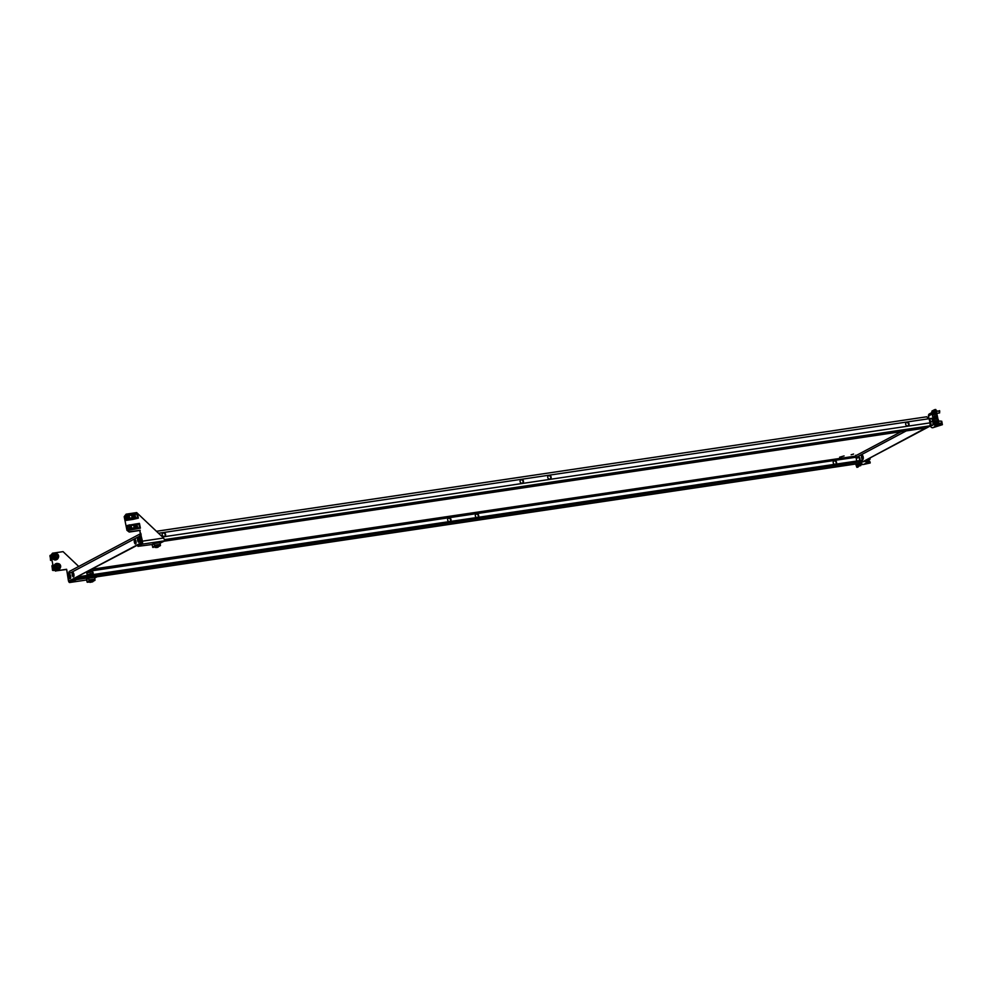 <?xml version="1.0" encoding="UTF-8"?>
<svg xmlns="http://www.w3.org/2000/svg" width="992" height="992" viewBox="0 0 992 992"><rect width="100%" height="100%" fill="white"/><g stroke="black" fill="none" stroke-linecap="round" stroke-linejoin="round"><path stroke-width="1.49" d="M163.544 532.791A1.86 1.699 -117.9 0 1 164.771 536.238A1.86 1.699 -117.9 0 1 162.279 535.122A1.86 1.699 -117.9 0 1 163.544 532.791M164.548 536.337A1.86 1.699 62.1 0 0 162.824 533.088M90.272 571.603A1.86 1.699 -117.9 0 1 92.926 574.095M90.371 571.516A1.86 1.699 -117.9 0 1 91.487 571.528M91.971 571.801A1.86 1.699 -117.9 0 1 92.616 574.083M549.097 475.478A1.86 1.699 -117.9 0 1 550.324 478.925A1.86 1.699 -117.9 0 1 547.844 477.822A1.86 1.699 -117.9 0 1 549.097 475.478M550.101 479.024A1.86 1.699 62.1 0 0 548.378 475.776M476.879 517.514A1.86 1.699 -117.9 0 1 476.656 513.906A1.86 1.699 -117.9 0 1 477.846 517.365M477.735 517.39A1.86 1.699 62.1 0 0 475.937 514.203M138.012 537.813A2.269 0.868 81.5 0 1 138.124 537.776A2.269 0.868 81.5 0 1 139.289 539.735A2.269 0.868 81.5 0 1 138.892 542.215A2.269 0.868 81.5 0 1 138.781 542.252A2.269 0.868 81.5 0 1 137.628 540.293A2.269 0.868 81.5 0 1 138.012 537.813M134.726 539.549A2.269 0.868 81.5 0 1 134.838 539.512A2.269 0.868 81.5 0 1 136.003 541.483A2.269 0.868 81.5 0 1 135.606 543.963A2.269 0.868 81.5 0 1 135.495 544A2.269 0.868 81.5 0 1 134.342 542.029A2.269 0.868 81.5 0 1 134.726 539.549M851.136 454.77L853.604 454.051L851.136 454.77M70.246 578.621A2.269 0.868 -98.5 0 0 70.63 576.141A2.269 0.868 -98.5 0 0 69.465 574.182A2.269 0.868 -98.5 0 0 69.353 574.219A2.269 0.868 -98.5 0 0 68.969 576.699A2.269 0.868 -98.5 0 0 70.134 578.658A2.269 0.868 -98.5 0 0 70.246 578.621M73.532 576.885A2.269 0.868 -98.5 0 0 73.916 574.405A2.269 0.868 -98.5 0 0 72.763 572.434A2.269 0.868 -98.5 0 0 72.652 572.471A2.269 0.868 -98.5 0 0 72.255 574.951A2.269 0.868 -98.5 0 0 73.42 576.922A2.269 0.868 -98.5 0 0 73.532 576.885M844.08 455.923L839.629 457.213L844.08 455.923M858.378 457.225A2.269 0.868 81.5 0 1 858.65 456.89A2.269 0.868 81.5 0 1 858.762 456.853A2.269 0.868 81.5 0 1 859.754 458.106A2.269 0.868 81.5 0 1 859.94 460.573M861.936 455.154A2.269 0.868 81.5 0 1 862.048 455.117A2.269 0.868 81.5 0 1 863.214 457.076A2.269 0.868 81.5 0 1 862.829 459.556A2.269 0.868 81.5 0 1 862.718 459.594A2.269 0.868 81.5 0 1 861.552 457.634A2.269 0.868 81.5 0 1 861.936 455.154M522.139 483.203A1.86 1.699 62.1 0 0 523.404 480.872A1.86 1.699 62.1 0 0 520.912 479.756A1.86 1.699 62.1 0 0 522.139 483.203M520.701 479.892A1.86 1.699 -117.9 0 1 522.424 483.141M450.157 521.482A1.86 1.699 62.1 0 0 448.967 518.01A1.86 1.699 62.1 0 0 449.202 521.618M448.26 518.32A1.86 1.699 -117.9 0 1 450.046 521.494M907.705 425.89A1.86 1.699 62.1 0 0 908.957 423.559A1.86 1.699 62.1 0 0 906.465 422.456A1.86 1.699 62.1 0 0 907.705 425.89M906.948 422.505L906.254 422.592A1.86 1.699 -117.9 0 1 907.978 425.828M835.723 464.169A1.86 1.699 62.1 0 0 834.532 460.71A1.86 1.699 62.1 0 0 834.768 464.318M835.611 464.194A1.86 1.699 62.1 0 0 833.813 461.007M141.992 542.624A2.604 0.992 -98.5 0 1 141.682 543.008L137.64 545.154L137.938 546.344L152.086 544.521M164.188 541.198L925.536 428.036L929.578 425.89A2.058 0.781 -98.5 0 1 929.417 426.027L860.101 463.214A2.058 0.781 81.5 0 1 860.002 463.252A2.058 0.781 81.5 0 1 859.89 463.252M911.623 429.35L906.986 430.429L911.623 429.35M846.188 464.045L841.551 465.124L846.188 464.045M96.881 576.798L858.402 463.611A2.604 0.992 81.5 0 0 858.539 463.562L862.581 461.416L74.685 578.534L70.643 580.68A2.604 0.992 -98.5 0 1 70.506 580.717L70.692 580.667M862.581 461.416L862.333 460.214L77.798 576.836M929.182 418.884L926.602 416.826L929.144 418.698L929.988 422.877A2.604 0.992 81.5 0 1 929.578 425.89L164.784 539.574M140.901 536.002L141.67 541.421M88.102 571.367L856.704 457.126L856.852 457.87M140.455 533.733L69.093 571.566M140.938 533.609L139.5 536.263L140.628 536.089L141.571 540.789A2.058 0.781 81.5 0 1 141.248 543.182L140.12 543.356A2.058 0.781 -98.5 0 0 140.442 540.962L141.571 540.789M140.814 536.052L141.174 534.812L140.628 536.089M140.12 543.356L69.676 580.704A2.058 0.781 -98.5 0 1 69.576 580.742A2.058 0.781 -98.5 0 1 68.535 579.092L67.592 574.393L69.886 571.28M67.592 574.393L139.5 536.263L140.442 540.962M138.768 538.247A2.269 0.868 -98.5 0 0 139.264 541.62M135.482 539.995A2.269 0.868 -98.5 0 0 135.978 543.356M70.618 578.026A2.269 0.868 81.5 0 1 70.122 574.653M73.904 576.278A2.269 0.868 81.5 0 1 73.408 572.905M69.676 580.704L141.248 543.182M856.704 457.126L857.026 457.758M855.712 455.216L856.009 456.035L92.157 569.222M862.693 455.588A2.269 0.868 -98.5 0 0 863.201 458.949M929.926 418.773L930.868 423.46A2.058 0.781 81.5 0 1 930.546 425.853L860.101 463.214M156.463 531.303L926.826 416.764L156.438 531.278M131.626 515.766A1.463 1.339 -117.9 0 1 131.564 517.787A1.463 1.339 -117.9 0 1 129.642 517.576A1.463 1.339 -117.9 0 1 129.692 515.555A1.463 1.339 -117.9 0 1 131.626 515.766M131.688 515.691A1.649 1.513 -117.9 0 1 131.341 518.171A1.649 1.513 -117.9 0 1 129.444 517.725A1.649 1.513 -117.9 0 1 129.791 515.245A1.649 1.513 -117.9 0 1 131.688 515.691M55.552 559.091A2.517 2.306 -117.9 0 1 53.394 555.024M56.718 559.6A3.298 3.026 -117.9 0 1 52.179 557.69A3.298 3.026 -117.9 0 1 53.63 553.772M58.255 557.777A3.298 3.026 -117.9 0 1 52.415 557.566A3.298 3.026 -117.9 0 1 55.998 553.536M57.586 569.123A2.517 2.306 -117.9 0 1 55.416 565.056M58.739 569.631A3.298 3.026 -117.9 0 1 54.2 567.722A3.298 3.026 -117.9 0 1 55.651 563.803M60.276 567.796A3.298 3.026 -117.9 0 1 54.436 567.598A3.298 3.026 -117.9 0 1 58.02 563.568M137.702 545.141L141.782 542.971L139.798 530.484L129.233 532.047L126.951 530.323L124.198 516.683L126.108 514.166L136.673 512.591L163.568 538.024L164.833 540.342M137.938 546.344L142.017 544.174A2.604 0.992 -98.5 0 0 142.439 541.161L139.798 530.484M126.951 530.323L124.198 516.683M126.889 525.76L127.832 530.484L129.233 532.047M140.232 530.249L129.679 531.824M126.108 514.166L125.24 515.518M164.362 539.338L165.032 540.752L160.183 543.12M159.092 542.587L154.702 543.232M133.647 525.797A1.463 1.339 -117.9 0 1 133.585 527.818A1.463 1.339 -117.9 0 1 131.663 527.608A1.463 1.339 -117.9 0 1 131.713 525.586A1.463 1.339 -117.9 0 1 133.647 525.797M133.709 525.71A1.649 1.513 -117.9 0 1 133.362 528.19A1.649 1.513 -117.9 0 1 131.465 527.756A1.649 1.513 -117.9 0 1 131.812 525.276A1.649 1.513 -117.9 0 1 133.709 525.71M57.313 555.408L57.486 556.686L55.54 557.033L55.143 555.483L57.09 555.136M54.622 553.97A2.678 2.455 62.1 0 0 53.754 558.136A2.678 2.455 62.1 0 0 57.102 558.67M55.825 555.024L56.494 555.136M59.334 565.44L58.689 567.461L57.561 567.052L57.164 565.514L59.111 565.167M56.643 564.002A2.678 2.455 62.1 0 0 55.788 568.168A2.678 2.455 62.1 0 0 59.136 568.701M57.846 565.056L58.516 565.167M86.664 579.985L69.676 582.515A2.604 0.992 81.5 0 0 69.812 582.478L76.508 579.638L76.26 578.435L69.502 581.287L68.733 579.787M67.58 574.07L66.613 569.284L56.06 570.859L53.766 569.135L51.014 555.495L52.502 553.201L63.054 551.639L78.728 566.457M69.676 582.515A2.604 0.992 81.5 0 1 68.374 580.432L66.613 569.284M53.766 569.135L51.014 555.495M52.502 553.201L50.58 555.718M66.179 569.52L56.06 570.859M53.332 569.358L55.614 571.094M76.508 579.638L95.74 576.786L96.894 576.885L94.786 578.001M96.894 576.885L96.658 575.682L95.492 575.571L95.74 576.786M73.644 579.105L73.892 580.308M89.268 577.939L93.657 577.282M76.26 578.435L95.492 575.571M934.464 416.057A1.748 0.67 -98.5 0 0 934.166 417.979A1.748 0.67 -98.5 0 0 935.059 419.504A1.748 0.67 -98.5 0 0 935.146 419.467A1.748 0.67 -98.5 0 0 935.444 417.545A1.748 0.67 -98.5 0 0 934.551 416.032A1.748 0.67 -98.5 0 0 934.464 416.057M935.233 416.789A1.748 0.67 -98.5 0 0 935.506 418.574M933.968 422.642L934.91 425.915L937.576 424.514L937.7 423.559L934.625 409.659L931.947 411.06L931.823 412.015L933.794 422.58M932.22 414.011L928.524 415.97L928.797 417.297M937.7 423.559L938.829 423.386L936.163 410.142L935.034 410.316M934.948 425.903L937.576 424.514M936.076 425.742L934.91 425.915M935.754 409.485L934.625 409.659L936.163 410.142M941.656 422.952L938.829 423.373L938.705 424.34M936.2 425.667A2.058 1.885 62.1 0 0 936.733 425.667L937.378 425.047M938.246 424.588L938.37 425.233L942.375 424.688L932.84 427.726A2.058 1.885 -117.9 0 1 930.558 426.064M938.37 425.233L937.477 425.556M942.14 424.663L941.904 423.46L938.878 423.919M941.904 423.46L942.363 424.65M928.524 415.97A2.058 1.885 -117.9 0 1 929.442 413.875L931.934 412.56M939.399 411.072L936.349 411.06M938.705 421.302A2.269 0.868 -98.5 0 0 937.998 419.244M929.851 418.587L931.55 418.339L932.951 421.377L932.926 425.159L930.012 426.138M932.951 421.377L930.521 421.736M932.926 425.159L930.831 425.469M941.693 421.178L942.053 422.691L941.334 422.976M941.768 421.377L940.862 421.34L941.768 421.377L942.053 422.691M934.662 423.882L934.6 423.844A4.204 3.075 -162.2 0 1 934.452 423.609L934.241 423.46A4.204 3.596 -51.3 0 1 934.216 423.162L934.191 423.051A4.204 3.075 -162.2 0 1 934.117 422.803L934.216 422.468A4.204 3.596 -51.3 0 1 934.253 422.158L934.328 422.121A4.204 3.075 17.8 0 0 934.402 422.369L934.687 422.493A4.204 3.596 128.7 0 0 934.638 422.803L934.662 422.927A4.204 3.075 17.8 0 0 934.811 423.162L934.638 423.51A4.204 3.596 128.7 0 0 934.675 423.807L934.675 423.832M934.142 423.311A2.058 0.781 -98.5 0 0 934.501 424.378A2.058 0.781 -98.5 0 0 935.171 424.96L936.113 424.824A2.058 0.781 -98.5 0 0 936.547 422.394A2.058 0.781 -98.5 0 0 935.506 420.744L934.563 420.881A2.058 0.781 -98.5 0 0 934.092 421.637A2.058 0.781 -98.5 0 0 934.117 423.187M935.171 424.96A2.058 0.781 -98.5 0 0 935.605 422.53A2.058 0.781 -98.5 0 0 934.563 420.881M939.573 410.626L939.598 412.833M939.746 411.345L938.841 411.308L939.746 411.345L939.312 412.957M932.629 413.85L932.579 413.813A4.204 3.075 -162.2 0 1 932.43 413.577L932.22 413.428A4.204 3.596 -51.3 0 1 932.182 413.143L932.17 413.019A4.204 3.075 -162.2 0 1 932.096 412.771L932.195 412.436A4.204 3.596 -51.3 0 1 932.232 412.126L932.306 412.089A4.204 3.075 17.8 0 0 932.381 412.337L932.654 412.474A4.204 3.596 128.7 0 0 932.616 412.771L932.641 412.895A4.204 3.075 17.8 0 0 932.79 413.131L932.616 413.478A4.204 3.596 128.7 0 0 932.654 413.776L932.654 413.8M932.12 413.28A2.058 0.781 -98.5 0 0 932.48 414.346A2.058 0.781 -98.5 0 0 933.15 414.929L934.092 414.792A2.058 0.781 -98.5 0 0 934.526 412.362A2.058 0.781 -98.5 0 0 933.484 410.713L932.542 410.849A2.058 0.781 -98.5 0 0 932.071 411.606A2.058 0.781 -98.5 0 0 932.096 413.156M933.15 414.929A2.058 0.781 -98.5 0 0 933.584 412.498A2.058 0.781 -98.5 0 0 932.542 410.849M855.972 464.045L856.53 463.958A4.204 3.596 128.7 0 0 856.493 464.244L856.518 464.368A4.204 3.075 17.8 0 0 856.666 464.603L856.493 464.95A4.204 3.596 128.7 0 0 856.53 465.248L856.456 465.285A4.204 3.075 -162.2 0 1 856.307 465.05L856.108 464.901A4.204 3.596 -51.3 0 1 856.071 464.603L856.046 464.492A4.204 3.075 -162.2 0 1 855.972 464.244L856.542 463.909M855.997 464.752A2.058 0.781 -98.5 0 0 856.356 465.818A2.058 0.781 -98.5 0 0 857.026 466.401L857.968 466.265A2.058 0.781 -98.5 0 0 858.402 463.834A2.058 0.781 -98.5 0 0 858.353 463.611M857.026 466.401A2.058 0.781 -98.5 0 0 857.46 463.971A2.058 0.781 -98.5 0 0 857.41 463.76M855.898 463.983A2.058 0.781 -98.5 0 0 855.972 464.628M869.141 459.718A2.269 0.868 -98.5 0 0 869.5 459.842A2.269 0.868 -98.5 0 0 870.071 457.932M864.28 461.007L861.366 462.545M864.268 461.565L862.792 461.788M856.654 460.499L856.257 458.49L856.654 460.499M865.173 460.524L864.28 461.156M866.227 459.966L866.326 460.499A0.831 0.756 -117.9 0 0 867.244 461.181L870.182 462.979L863.598 464.454A2.058 1.885 62.1 0 1 861.304 462.718L861.279 462.594M859.32 463.351L859.506 465.905L856.84 467.319L856.183 465.446M859.506 465.905L856.877 467.306M856.84 467.319L858.018 467.133M860.424 463.041L860.771 464.789L859.642 464.95M860.647 465.744L860.771 464.789L863.114 464.454M868.211 462.284L867.492 462.384A2.058 1.885 -117.9 0 1 865.198 460.66M868.707 462.26L868.459 461.057L869.996 461.714L870.22 462.904L869.996 461.714M129.791 515.245L129.468 515.418A1.649 1.513 62.1 0 0 130.56 518.481A1.649 1.513 62.1 0 0 131.006 518.345L131.341 518.171M126.133 519.895L128.749 519.461L127.819 514.885L125.401 515.431L134.056 513.881L135.011 518.605L126.356 520.168L125.438 515.443L124.856 515.716L126.356 520.168M124.856 515.716L125.81 520.453L133.027 519.386L138.372 518.109L135.619 518.518L134.069 513.943M132.048 515.617A2.021 1.848 -117.9 0 1 132.444 517.551L132.643 518.543L134.069 518.332L133.288 514.402L131.849 514.612L132.048 515.617M127.918 514.786L125.401 515.431M134.664 513.782L137.417 513.372L138.372 518.109M136.995 514.017L134.962 514.315L135.693 517.936L137.727 517.626L136.995 514.017L134.974 514.364M137.603 517.65L136.884 514.079M127.732 519.424L126.976 515.654L127.844 515.195L125.525 515.691L127.844 515.195M126.976 515.654L125.228 515.84M126.381 519.771L128.7 519.25M132.99 518.494L131.924 514.997M132.271 514.935L133.288 514.402M125.488 515.48L126.344 519.783M131.812 525.276L131.49 525.45A1.649 1.513 62.1 0 0 132.581 528.513A1.649 1.513 62.1 0 0 133.027 528.364L133.362 528.19M129.754 529.455L128.997 525.686L126.877 525.748L127.832 530.484L130.77 529.492L129.853 524.917L127.422 525.462L129.915 524.83M127.881 530.484L140.393 528.141L137.64 528.55L136.09 523.962M134.069 525.648A2.021 1.848 -117.9 0 1 134.466 527.57L134.664 528.575L136.102 528.364L135.309 524.433L133.87 524.644L134.069 525.648M130.77 529.492L128.377 530.199M127.422 525.462L136.078 523.9L137.032 528.637L130.894 529.554M136.685 523.813L139.438 523.404L140.393 528.141M139.016 524.049L136.983 524.346L137.714 527.955L139.748 527.657L139.016 524.049L136.995 524.396M139.624 527.67L138.905 524.111M128.997 525.686L127.546 525.723L129.865 525.227M127.509 525.512L128.166 529.914L130.721 529.282M135.011 528.525L133.945 525.016M134.292 524.966L135.309 524.433M128.402 529.802L127.249 525.872M50.158 555.334L50.542 560.344L51.534 560.443L50.567 560.356L50.158 555.334L51.448 560.009M50.914 555.21L50.27 555.297M53.146 570.09L52.291 565.328L53.246 570.065L52.601 570.375L54.634 570.35M53.717 570.487L52.551 570.35L51.956 565.924M53.246 570.065L54.089 569.941M158.236 546.183L158.088 547.026M155.037 547.038L158.261 546.381M155.037 546.443L154.938 545.154L160.22 544.372L160.32 545.687L154.926 546.505L153.884 543.864L152.012 544.856L154.405 543.492M152.012 544.856L153.053 547.497L155 546.245M154.988 546.84L155.124 547.51L158.36 546.852M152.012 544.695L153.053 547.497M160.208 545.712L158.534 546.604M152.198 544.422L153.971 543.504M158.447 546.666L160.493 545.451M153.872 543.703L155.124 546.195M160.406 545.402L160.096 542.636L154.244 543.517M156.674 547.572L158.199 547.1L156.674 547.572M92.802 580.878L92.653 581.734M89.59 581.734L92.826 581.089M89.602 581.138L89.503 579.861L94.786 579.08L94.885 580.382L89.491 581.2L88.449 578.572L86.577 579.564L88.97 578.187M86.577 579.564L87.618 582.192L89.565 580.94M89.553 581.535L89.689 582.205L92.926 581.56L89.937 582.378L92.764 581.808M94.761 580.419L93.099 581.3M86.763 579.117L88.536 578.2M93.012 581.374L95.058 580.146M87.482 582.267L89.64 581.944L87.482 582.267M88.437 578.41L89.689 580.89M94.972 580.109L94.662 577.344L88.809 578.212M86.552 579.415L87.098 582.143M93.198 574.542L86.651 575.496M92.306 574.095L90.619 573.574L87.37 575.087M87.284 574.653L92.219 573.661M858.539 463.562L96.869 576.774M162.452 536.957L929.988 422.877M158.522 533.25L929.144 418.698M901.145 431.656L855.798 455.7M856.89 457.076L906.229 430.9M930.546 425.853L929.417 426.027M930.087 423.584L930.868 423.46M142.439 541.161L163.568 538.024M142.017 544.174L165.032 540.752M57.97 554.516A2.678 2.455 -117.9 0 1 57.4 558.546A2.678 2.455 -117.9 0 1 54.312 557.839A2.678 2.455 -117.9 0 1 54.882 553.809A2.678 2.455 -117.9 0 1 57.97 554.516M54.82 557.442A2.182 1.996 62.1 0 0 57.722 557.752A2.182 1.996 62.1 0 0 57.809 554.726A2.182 1.996 62.1 0 0 54.92 554.416A2.182 1.996 62.1 0 0 54.82 557.442M60.004 564.572A2.678 2.455 -117.9 0 1 59.421 568.577A2.678 2.455 -117.9 0 1 56.333 567.87A2.678 2.455 -117.9 0 1 56.904 563.84A2.678 2.455 -117.9 0 1 59.991 564.547M56.854 567.474A2.182 1.996 62.1 0 0 59.743 567.784A2.182 1.996 62.1 0 0 59.83 564.758A2.182 1.996 62.1 0 0 56.941 564.448A2.182 1.996 62.1 0 0 56.854 567.474M69.812 582.478L86.664 579.973M932.926 424.75L934.253 424.043M933.931 422.443L932.393 414.83M932.84 427.726L936.733 425.667M859.382 460.648A1.959 0.744 -98.5 0 0 859.332 458.453A1.959 0.744 -98.5 0 0 858.427 457.213A1.959 0.744 -98.5 0 0 858.34 457.25M867.492 462.384L863.598 464.454M154.467 546.183L152.594 547.175M160.382 545.178L155.099 545.96M89.032 580.878L87.16 581.87M94.947 579.874L89.664 580.667M91.028 571.938L86.788 573.054C86.378 572.496 87.68 571.987 90.681 571.553L92.045 571.987L91.028 571.938M88.003 572.52L90.632 571.566M69.576 580.742L70.705 580.568M858.861 463.413L860.002 463.252M56.842 558.843L58.007 554.503L54.324 554.106M58.863 568.875L60.028 564.535L56.346 564.138M942.4 424.663L942.152 423.46M934.092 421.637A4.228 4.228 0 0 0 934.501 424.378M940.552 421.03L938.42 421.352M932.071 411.606A4.228 4.228 0 0 0 932.48 414.346M938.531 410.998L936.398 411.32M939.635 412.92L936.808 413.342M855.873 463.983A4.228 4.228 0 0 0 856.356 465.818M869.5 459.842L866.289 460.325M859.233 457.101L856.17 458.564M856.456 460.462L857.386 460.945M49.922 555.818L50.741 559.91M51.944 565.849L52.762 569.941M87.098 574.579L86.788 573.054M92.355 573.512L92.045 571.987"/></g></svg>
